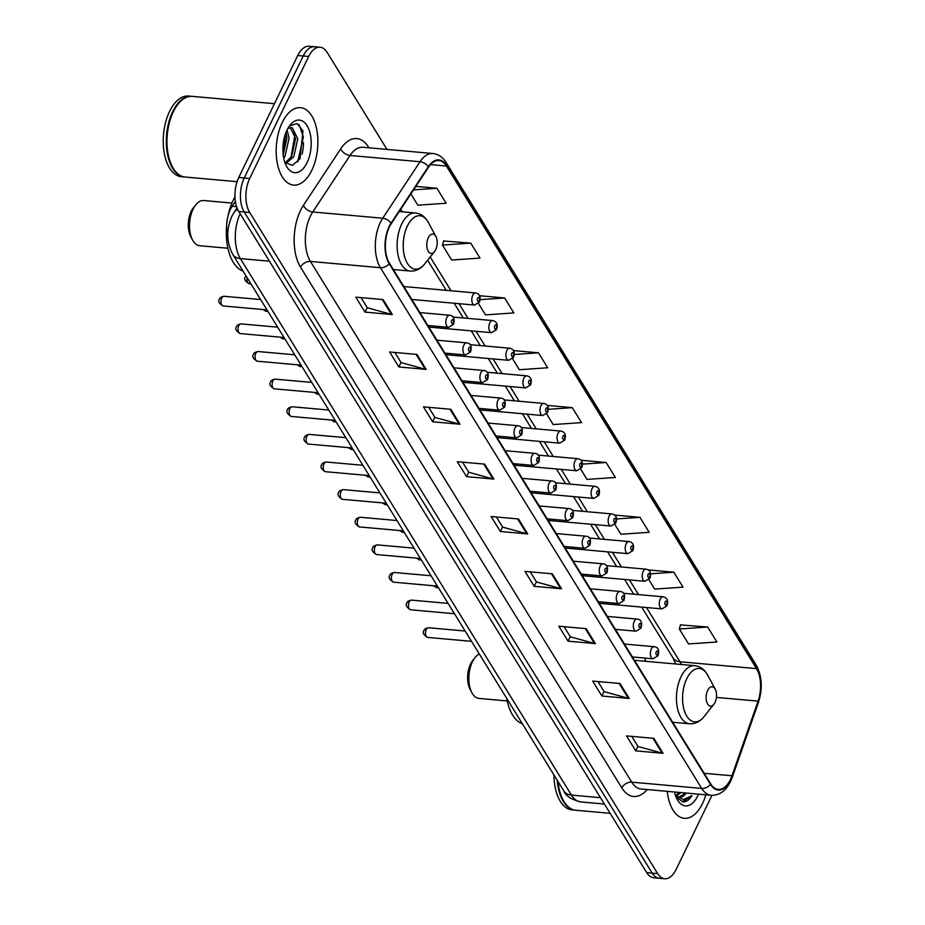 <?xml version="1.0" encoding="UTF-8"?>
<svg xmlns="http://www.w3.org/2000/svg" width="925" height="925" viewBox="0 0 925 925"><rect width="100%" height="100%" fill="white"/><g stroke="black" fill="none" stroke-linecap="round" stroke-linejoin="round"><path stroke-width="1.39" d="M645.87 661.306A42.932 22.813 95.1 0 0 644.436 658.033M227.827 237.043A24.304 12.915 -84.9 0 1 232.175 206.263L235.389 201.396M302.174 154.117A32.398 17.217 95.1 0 0 303.481 142.6M386.997 149.411L327.126 52.367A24.304 12.915 95.1 0 0 320.073 47.233L309.135 46.25A24.304 12.915 95.1 0 0 297.746 55.5L238.766 177.484A24.304 12.915 95.1 0 0 238.789 211.513L646.725 872.633A24.304 12.915 95.1 0 0 653.767 877.767L659.236 878.264A24.304 12.915 95.1 0 1 652.194 873.119A24.304 12.915 95.1 0 0 659.236 878.264L664.705 878.75A24.304 12.915 95.1 0 0 676.106 869.5L711.961 795.327M320.073 47.233A24.304 12.915 95.1 0 0 308.672 56.471L249.704 178.467A24.304 12.915 95.1 0 0 249.715 212.484L244.246 211.998L652.194 873.119L244.246 211.998A24.304 12.915 95.1 0 1 244.235 177.982A24.304 12.915 95.1 0 0 244.246 211.998L238.789 211.513M308.672 56.471L303.215 55.986L244.235 177.982L303.215 55.986A24.304 12.915 95.1 0 1 314.604 46.736A24.304 12.915 95.1 0 0 303.215 55.986L297.746 55.5M702.514 803.524A38.873 20.662 95.1 0 0 705.833 794.806A38.873 20.662 95.1 0 1 702.514 803.524A38.873 20.662 95.1 0 1 684.28 818.313A38.873 20.662 95.1 0 0 702.514 803.524M311.806 170.316A38.873 20.662 95.1 0 0 316.905 130.263A38.873 20.662 95.1 0 0 300.498 107.658A38.873 20.662 95.1 0 0 282.264 122.458A38.873 20.662 95.1 0 0 277.165 162.511A38.873 20.662 95.1 0 0 293.572 185.116A38.873 20.662 95.1 0 0 311.806 170.316A38.873 20.662 95.1 0 0 316.905 130.263A38.873 20.662 95.1 0 0 300.498 107.658A38.873 20.662 95.1 0 0 282.264 122.458A38.873 20.662 95.1 0 0 277.165 162.511A38.873 20.662 95.1 0 0 293.572 185.116A38.873 20.662 95.1 0 0 311.806 170.316M730.415 779.544A25.923 13.771 -84.9 0 1 718.263 789.407A25.923 13.771 -84.9 0 1 710.735 783.926L389.437 263.209A25.923 13.771 -84.9 0 1 391.275 223.63L428.576 167.124A25.923 13.771 -84.9 0 1 438.866 160.557A25.923 13.771 -84.9 0 1 446.393 166.037L756.5 668.613A25.923 13.771 -84.9 0 1 758.072 701.127L731.976 775.774A25.923 13.771 -84.9 0 1 730.415 779.544M730.657 779.948A26.571 14.118 95.1 0 0 732.253 776.075L758.361 701.439A26.571 14.118 95.1 0 0 756.743 668.104L446.636 165.529A26.571 14.118 95.1 0 0 428.368 166.65L391.078 223.145A26.571 14.118 95.1 0 0 389.194 263.706L710.493 784.435A26.571 14.118 95.1 0 0 730.657 779.948M383.112 299.596L355.778 297.156L365.005 312.107L392.35 314.558L383.112 299.596M361.016 297.619L367.271 307.736L391.437 314.396A6.475 4.475 -31.7 0 0 392.35 314.558M367.179 307.609L365.005 312.107M416.955 354.437L389.622 351.997L398.848 366.959L426.182 369.399L416.955 354.437M394.859 352.46L401.103 362.588L425.269 369.237A6.475 4.475 -31.7 0 0 426.182 369.399M401.022 362.45L398.848 366.959M450.799 409.289L423.465 406.838L432.692 421.8L460.026 424.24L450.799 409.289M428.703 407.312L434.947 417.429L459.112 424.078A6.475 4.475 -31.7 0 0 460.026 424.24M434.866 417.302L432.692 421.8M484.642 464.13L457.308 461.691L466.535 476.641L493.869 479.092L484.642 464.13M462.546 462.153L468.79 472.27L492.956 478.93A6.475 4.475 -31.7 0 0 493.869 479.092M468.709 472.143L466.535 476.641M653.848 738.347L626.503 735.907L635.741 750.869L663.075 753.308L653.848 738.347M631.752 736.381L637.996 746.498L662.161 753.147A6.475 4.475 -31.7 0 0 663.075 753.308M637.915 746.359L635.741 750.869M620.004 683.506L592.671 681.066L601.897 696.016L629.231 698.468L620.004 683.506M597.908 681.528L604.152 691.657L628.318 698.306A6.475 4.475 -31.7 0 0 629.231 698.468M604.071 691.518L601.897 696.016M586.161 628.665L558.827 626.213L568.054 641.175L595.388 643.615L586.161 628.665M564.065 626.688L570.309 636.805L594.474 643.453A6.475 4.475 -31.7 0 0 595.388 643.615M570.228 636.678L568.054 641.175M552.317 573.824L524.984 571.373L534.211 586.334L561.556 588.774L552.317 573.824M530.222 571.847L536.465 581.964L560.643 588.612A6.475 4.475 -31.7 0 0 561.556 588.774M536.384 581.837L534.211 586.334M518.486 518.971L491.14 516.532L500.379 531.482L527.712 533.933L518.486 518.971M496.39 516.994L502.633 527.123L526.799 533.771A6.475 4.475 -31.7 0 0 527.712 533.933M502.553 526.984L500.379 531.482M667.249 791.349A38.873 20.662 95.1 0 0 684.28 818.313A38.873 20.662 95.1 0 1 667.249 791.349M249.715 212.484L657.652 873.605A24.304 12.915 95.1 0 0 664.705 878.75M478.479 303.493L485.509 314.882L513.837 312.928L504.611 297.966L479.508 295.722M470.767 243.125L442.439 245.079L451.678 260.041L480.006 258.075L470.767 243.125L443.63 240.986M410.885 193.926L417.834 205.188L446.162 203.234L436.935 188.272L415.857 186.387M580.75 469.218L587.04 479.416L615.368 477.462L606.129 462.5L580.946 460.245M614.836 524.463L620.872 534.257L649.2 532.303L639.973 517.341L614.616 515.075M648.922 579.709L654.715 589.098L683.043 587.144L673.816 572.193L648.124 569.893M707.66 627.034L679.332 628.988L688.558 643.95L716.887 641.985L707.66 627.034L680.511 624.895M512.577 358.727L519.353 369.722L547.681 367.768L538.454 352.807L513.375 350.563M546.663 413.972L553.196 424.563L581.524 422.609L572.298 407.659L547.195 405.416M572.298 407.659L548.375 409.301M606.129 462.5L582.449 464.13M639.973 517.341L616.501 518.96M673.816 572.193L650.541 573.801M679.332 628.988L680.592 624.606M538.454 352.807L514.277 354.483M504.611 297.966L480.144 299.654M442.439 245.079L443.711 240.697M436.935 188.272L413.544 189.891M558.006 781.532A40.503 21.518 95.1 0 0 563.163 800.113A40.503 21.518 95.1 0 0 575.812 810.242L610.118 813.306M557.879 781.313A40.099 21.31 95.1 0 0 562.99 799.778A40.099 21.31 95.1 0 0 563.082 799.94M557.22 780.249A40.503 21.518 95.1 0 0 575.13 810.173A40.503 21.518 95.1 0 0 575.477 810.207M553.936 774.919A40.503 21.518 95.1 0 0 572.055 809.907L575.13 810.173M680.881 792.575L676.441 796.113M679.17 792.413L675.678 795.488M675.423 795.222A18.315 9.736 95.1 0 0 679.274 797.211A18.315 9.736 95.1 0 0 686.223 793.049M686.003 793.026L678.788 797.153M674.533 792.008A26.409 14.037 95.1 0 0 677.146 799.293A26.409 14.037 95.1 0 0 697.774 795.847A26.409 14.037 95.1 0 0 698.537 794.147M676.233 797.385L683.101 801.94C686.35 801.882 689.298 799.79 691.923 795.65L683.506 799.639L675.528 795.558M691.923 795.65L682.465 801.859M479.312 653.987A22.674 12.048 95.1 0 0 475.068 657.571L472.721 660.531A18.627 9.898 95.1 0 0 470.536 664.069A18.627 9.898 95.1 0 0 470.131 689.426L471.923 692.756A22.674 12.048 95.1 0 0 479.011 698.421L507.235 700.953M475.068 657.571A22.674 12.048 95.1 0 0 472.409 661.872A22.674 12.048 95.1 0 0 471.923 692.756M707.648 690.455A9.724 5.168 95.1 0 0 707.174 703.173A9.724 5.168 95.1 0 0 713.892 704.26A9.724 5.168 95.1 0 0 715.025 702.422A9.724 5.168 95.1 0 0 715.233 689.183A9.724 5.168 95.1 0 0 707.648 690.455M506.738 698.433A44.55 23.668 95.1 0 0 522.428 723.859M231.932 203.061L203.708 200.528A22.674 12.048 95.1 0 0 195.73 204.853L193.371 207.813A18.627 9.898 95.1 0 0 191.198 211.351A18.627 9.898 95.1 0 0 190.793 236.719L192.585 240.037A22.674 12.048 95.1 0 0 199.661 245.715L227.897 248.235M195.73 204.853A22.674 12.048 95.1 0 0 193.071 209.166A22.674 12.048 95.1 0 0 192.585 240.037M428.298 237.737A9.724 5.168 95.1 0 0 427.836 250.455A9.724 5.168 95.1 0 0 434.542 251.554A9.724 5.168 95.1 0 0 435.687 249.704A9.724 5.168 95.1 0 0 435.895 236.476A9.724 5.168 95.1 0 0 428.298 237.737M234.985 196.817A44.55 23.668 95.1 0 0 233.285 200.043A44.55 23.668 95.1 0 0 227.908 216.496M226.694 224.717A44.55 23.668 95.1 0 0 243.078 271.141M274.436 103.704L192.319 96.362A40.503 21.518 95.1 0 0 178.074 104.086A40.503 21.518 95.1 0 0 173.333 111.775A40.503 21.518 95.1 0 0 172.455 166.905A40.503 21.518 95.1 0 0 185.104 177.033L237.089 181.682M177.958 104.236A40.099 21.31 95.1 0 0 177.843 104.375A40.099 21.31 95.1 0 0 173.148 111.983A40.099 21.31 95.1 0 0 172.281 166.581A40.099 21.31 95.1 0 0 172.374 166.743M191.984 96.339A40.503 21.518 95.1 0 0 191.637 96.304A40.503 21.518 95.1 0 0 172.651 111.705A40.503 21.518 95.1 0 0 167.333 153.434A40.503 21.518 95.1 0 0 184.422 176.976A40.503 21.518 95.1 0 0 184.769 176.999M191.637 96.304L188.561 96.027A40.503 21.518 95.1 0 0 169.576 111.428A40.503 21.518 95.1 0 0 164.257 153.157A40.503 21.518 95.1 0 0 181.346 176.698L184.422 176.976M287.028 130.078L289.097 138.022L285.108 155.967L283.686 158.129M285.964 132.518L286.923 137.825L283.223 155.284M287.929 128.355L289.328 127.916A18.315 9.736 95.1 0 0 287.675 128.818M289.328 127.916L292.265 127.662L297.769 138.796L293.792 156.741L285.802 163.494M290.381 127.569L295.607 138.611L291.618 156.556L285.154 162.846M307.065 162.65A26.409 14.037 95.1 0 0 308.326 128.089A26.409 14.037 95.1 0 0 290.103 125.118A26.409 14.037 95.1 0 0 287.004 130.136A26.409 14.037 95.1 0 0 286.438 166.084A26.409 14.037 95.1 0 0 307.065 162.65M284.888 162.546L292.554 165.344L300.047 158.684L302.972 130.888L297.122 123.545L289.664 125.823M299.099 124.678L303.365 136.969L297.711 161.933M293.896 131.35L294.693 136.195L290.97 157.608M285.721 133.131L283.166 154.822M236.603 206.657L232.175 206.263M240.153 213.721A32.398 17.217 95.1 0 0 240.396 258.607L571.419 795.084A32.398 17.217 95.1 0 0 580.819 801.94C571.072 799.408 565.395 795.731 563.776 790.875L232.753 254.398A16.199 11.181 148.3 0 0 240.396 258.607L269.452 261.197M600.475 797.685L571.419 795.084A16.199 11.181 148.3 0 1 563.776 790.875M237.76 209.617A16.199 9.77 -146.6 0 0 234.175 212.241L237.031 207.894M646.725 872.633L657.652 873.605M238.766 177.484L249.704 178.467M647.165 789.557A40.503 21.518 -84.9 0 1 621.831 787.903L300.533 267.186A8.105 5.596 148.3 0 1 310.43 261.44L631.74 782.157A32.398 17.217 95.1 0 0 641.141 789.013L711.117 795.28A32.398 17.217 -84.9 0 1 701.717 788.424A8.105 5.596 -31.7 0 0 710.493 784.435M300.533 267.186A40.503 21.518 -84.9 0 1 300.509 210.484A40.503 21.518 -84.9 0 1 303.412 205.35L340.701 148.844A40.503 21.518 -84.9 0 1 368.543 147.144L368.948 147.792M310.418 216.08A32.398 17.217 95.1 0 0 310.43 261.44L380.418 267.695A32.398 17.217 -84.9 0 1 382.719 218.231L420.019 161.736A32.398 17.217 -84.9 0 1 432.888 153.515L362.901 147.26A32.398 17.217 95.1 0 0 350.032 155.469L312.731 211.975A32.398 17.217 95.1 0 0 310.418 216.08M711.117 795.28C719.361 795.535 725.824 790.944 730.53 781.486L732.346 777.104A8.105 2.948 -160.7 0 0 732.253 776.075M732.346 777.104L758.442 702.457C762.813 688.489 762.061 676.025 756.211 665.052A8.105 5.596 148.3 0 1 756.743 668.104M446.636 165.529A8.105 5.596 -31.7 0 0 446.104 162.476C442.751 157.111 438.346 154.128 432.888 153.515M428.368 166.65A8.105 4.891 -146.6 0 0 420.019 161.736L350.032 155.469A8.105 4.891 33.4 0 1 340.701 148.844M758.442 702.457A8.105 2.948 -160.7 0 0 758.361 701.439M391.078 223.145A8.105 4.891 -146.6 0 0 382.719 218.231L312.731 211.975A8.105 4.891 33.4 0 1 303.412 205.35M389.194 263.706A8.105 5.596 148.3 0 1 380.418 267.695L701.717 788.424L631.74 782.157A8.105 5.596 148.3 0 0 621.831 787.903M368.289 147.734A8.105 5.596 148.3 0 1 368.543 147.144M446.393 166.037L430.495 164.615M731.976 775.774L704.179 773.288M758.072 701.127L716.424 697.404M681.355 664.485A25.923 13.771 95.1 0 0 679.956 661.768L646.482 607.517M756.5 668.613L679.956 661.768A14.58 10.071 148.3 0 1 673.076 657.987L641.661 607.077M638.516 594.602L629.439 579.894M621.473 566.979L612.385 552.271M604.43 539.356L595.342 524.648M587.375 511.733L578.298 497.026M570.332 484.122L561.255 469.403M553.289 456.499L544.212 441.78M536.246 428.876L527.169 414.157M519.202 401.253L510.126 386.546M502.159 373.631L493.083 358.923M485.116 346.008L476.04 331.3M468.073 318.385L458.997 303.678M451.03 290.762L430.206 257.011M402.306 211.79L400.745 209.27M517.618 518.902L526.799 533.771M551.462 573.743L560.643 588.612M585.305 628.584L594.474 643.453M619.149 683.436L628.318 698.306M652.981 738.277L662.161 753.147M483.775 464.049L492.956 478.93M449.943 409.208L459.112 424.078M416.1 354.368L425.269 369.237M382.256 299.515L391.437 314.396M634.446 660.288L694.698 665.676C700.225 666.324 704.561 669.48 707.683 675.169A26.79 14.233 95.1 0 0 686.766 678.661A26.79 14.233 95.1 0 0 685.483 713.707A26.79 14.233 95.1 0 0 703.971 716.725L713.892 704.26M694.698 665.676A29.161 15.494 95.1 0 0 681.031 676.765A29.161 15.494 95.1 0 0 677.192 706.816A29.161 15.494 95.1 0 0 689.507 723.755C695.057 724.102 699.878 721.754 703.971 716.725M399.265 211.524L415.36 212.958C420.887 213.606 425.222 216.774 428.344 222.451A26.79 14.233 95.1 0 0 407.416 225.943A26.79 14.233 95.1 0 0 406.133 260.989A26.79 14.233 95.1 0 0 424.633 264.007L434.542 251.554M415.36 212.958A29.161 15.494 95.1 0 0 401.681 224.058A29.161 15.494 95.1 0 0 397.854 254.097A29.161 15.494 95.1 0 0 410.168 271.048C415.718 271.395 420.54 269.048 424.633 264.007M427.662 637.418C423.384 634.851 422.205 632.492 424.136 630.318C424.101 629.243 425.558 628.387 428.529 627.74A4.856 2.578 95.1 0 0 426.24 629.59A4.856 2.578 95.1 0 0 425.604 634.596A4.856 2.578 95.1 0 0 427.662 637.418L471.507 641.337M651.304 649.015A6.07 3.226 -84.9 0 1 654.16 646.702C658.23 647.118 659.525 650.136 658.033 655.756L653.073 658.797A6.07 3.226 -84.9 0 1 650.506 655.27A6.07 3.226 -84.9 0 1 651.304 649.015M657.802 654.299A2.023 1.075 95.1 0 0 657.802 651.466A2.023 1.075 95.1 0 0 656.264 651.813A2.023 1.075 95.1 0 0 656.264 654.646A2.023 1.075 95.1 0 0 657.802 654.299M410.619 609.795C406.341 607.228 405.162 604.869 407.092 602.695C407.058 601.62 408.515 600.764 411.486 600.117A4.856 2.578 95.1 0 0 409.197 601.967A4.856 2.578 95.1 0 0 408.561 606.973A4.856 2.578 95.1 0 0 410.619 609.795L454.464 613.726M634.261 621.392A6.07 3.226 -84.9 0 1 637.117 619.079C641.187 619.496 642.482 622.513 640.99 628.144L636.03 631.185A6.07 3.226 -84.9 0 1 633.463 627.647A6.07 3.226 -84.9 0 1 634.261 621.392M640.759 626.688A2.023 1.075 95.1 0 0 640.759 623.843A2.023 1.075 95.1 0 0 639.221 624.19A2.023 1.075 95.1 0 0 639.221 627.023A2.023 1.075 95.1 0 0 640.759 626.688M393.576 582.172C389.298 579.605 388.118 577.246 390.049 575.072C390.015 574.009 391.472 573.142 394.432 572.494A4.856 2.578 95.1 0 0 392.154 574.344A4.856 2.578 95.1 0 0 391.518 579.351A4.856 2.578 95.1 0 0 393.576 582.172L437.421 586.103M617.218 593.769A6.07 3.226 -84.9 0 1 620.074 591.457C624.144 591.873 625.427 594.891 623.947 600.522L618.987 603.562A6.07 3.226 -84.9 0 1 616.42 600.024A6.07 3.226 -84.9 0 1 617.218 593.769M623.716 599.065A2.023 1.075 95.1 0 0 623.716 596.22A2.023 1.075 95.1 0 0 622.178 596.567A2.023 1.075 95.1 0 0 622.178 599.4A2.023 1.075 95.1 0 0 623.716 599.065M376.533 554.561C372.255 551.994 371.075 549.623 373.006 547.45C372.972 546.386 374.428 545.519 377.388 544.871A4.856 2.578 95.1 0 0 375.111 546.721A4.856 2.578 95.1 0 0 374.475 551.728A4.856 2.578 95.1 0 0 376.533 554.561L420.378 558.48M600.175 566.146A6.07 3.226 -84.9 0 1 603.031 563.834C607.101 564.25 608.384 567.279 606.904 572.899L601.944 575.94A6.07 3.226 -84.9 0 1 599.377 572.402A6.07 3.226 -84.9 0 1 600.175 566.146M606.673 571.442A2.023 1.075 95.1 0 0 606.673 568.609A2.023 1.075 95.1 0 0 605.135 568.944A2.023 1.075 95.1 0 0 605.135 571.777A2.023 1.075 95.1 0 0 606.673 571.442M359.49 526.938C355.212 524.371 354.032 522.001 355.963 519.827C355.928 518.763 357.385 517.896 360.345 517.248A4.856 2.578 95.1 0 0 358.067 519.098A4.856 2.578 95.1 0 0 357.432 524.105A4.856 2.578 95.1 0 0 359.49 526.938L403.335 530.857M583.132 538.523A6.07 3.226 -84.9 0 1 585.988 536.211C590.058 536.627 591.341 539.657 589.861 545.276L584.901 548.317A6.07 3.226 -84.9 0 1 582.334 544.79A6.07 3.226 -84.9 0 1 583.132 538.523M589.63 543.819A2.023 1.075 95.1 0 0 589.63 540.986A2.023 1.075 95.1 0 0 588.092 541.322A2.023 1.075 95.1 0 0 588.092 544.154A2.023 1.075 95.1 0 0 589.63 543.819M342.435 499.315C338.157 496.748 336.989 494.378 338.92 492.216C338.885 491.14 340.342 490.273 343.302 489.626A4.856 2.578 95.1 0 0 341.024 491.476A4.856 2.578 95.1 0 0 340.388 496.482A4.856 2.578 95.1 0 0 342.435 499.315L386.292 503.235M566.088 510.901A6.07 3.226 -84.9 0 1 568.944 508.588C573.014 509.016 574.298 512.034 572.818 517.653L567.857 520.694A6.07 3.226 -84.9 0 1 565.291 517.168A6.07 3.226 -84.9 0 1 566.088 510.901M572.587 516.196A2.023 1.075 95.1 0 0 572.587 513.363A2.023 1.075 95.1 0 0 571.049 513.699A2.023 1.075 95.1 0 0 571.049 516.543A2.023 1.075 95.1 0 0 572.587 516.196M325.392 471.692C321.114 469.125 319.946 466.755 321.877 464.593C321.842 463.517 323.299 462.662 326.259 462.014A4.856 2.578 95.1 0 0 323.981 463.853A4.856 2.578 95.1 0 0 323.345 468.871A4.856 2.578 95.1 0 0 325.392 471.692L369.248 475.612M549.045 483.278A6.07 3.226 -84.9 0 1 551.901 480.977C555.971 481.393 557.255 484.411 555.775 490.03L550.814 493.071A6.07 3.226 -84.9 0 1 548.248 489.545A6.07 3.226 -84.9 0 1 549.045 483.278M555.543 488.573A2.023 1.075 95.1 0 0 555.543 485.741A2.023 1.075 95.1 0 0 554.006 486.076A2.023 1.075 95.1 0 0 554.006 488.92A2.023 1.075 95.1 0 0 555.543 488.573M308.349 444.069C304.071 441.502 302.903 439.132 304.834 436.97C304.788 435.895 306.256 435.039 309.216 434.392A4.856 2.578 95.1 0 0 306.938 436.242A4.856 2.578 95.1 0 0 306.302 441.248A4.856 2.578 95.1 0 0 308.349 444.069L352.205 447.989M532.002 455.667A6.07 3.226 -84.9 0 1 534.847 453.354C538.928 453.77 540.212 456.788 538.732 462.408L533.771 465.448A6.07 3.226 -84.9 0 1 531.204 461.922A6.07 3.226 -84.9 0 1 532.002 455.667M538.5 460.951A2.023 1.075 95.1 0 0 538.5 458.118A2.023 1.075 95.1 0 0 536.962 458.465A2.023 1.075 95.1 0 0 536.962 461.297A2.023 1.075 95.1 0 0 538.5 460.951M291.306 416.447C287.028 413.88 285.86 411.509 287.791 409.347C287.744 408.272 289.213 407.416 292.173 406.769A4.856 2.578 95.1 0 0 289.895 408.619A4.856 2.578 95.1 0 0 289.259 413.625A4.856 2.578 95.1 0 0 291.306 416.447L335.162 420.366M514.959 428.044A6.07 3.226 -84.9 0 1 517.803 425.731C521.885 426.147 523.168 429.165 521.677 434.785L516.728 437.826A6.07 3.226 -84.9 0 1 514.161 434.299A6.07 3.226 -84.9 0 1 514.959 428.044M521.457 433.328A2.023 1.075 95.1 0 0 521.457 430.495A2.023 1.075 95.1 0 0 519.919 430.842A2.023 1.075 95.1 0 0 519.919 433.675A2.023 1.075 95.1 0 0 521.457 433.328M274.262 388.824C269.984 386.257 268.817 383.887 270.748 381.724C270.701 380.649 272.17 379.793 275.13 379.146A4.856 2.578 95.1 0 0 272.852 380.996A4.856 2.578 95.1 0 0 272.216 386.002A4.856 2.578 95.1 0 0 274.262 388.824L318.119 392.743M497.916 400.421A6.07 3.226 -84.9 0 1 500.76 398.108C504.842 398.525 506.125 401.542 504.634 407.162L499.685 410.203A6.07 3.226 -84.9 0 1 497.118 406.676A6.07 3.226 -84.9 0 1 497.916 400.421M504.414 405.705A2.023 1.075 95.1 0 0 504.414 402.872A2.023 1.075 95.1 0 0 502.876 403.219A2.023 1.075 95.1 0 0 502.876 406.052A2.023 1.075 95.1 0 0 504.414 405.705M257.219 361.201C252.941 358.634 251.773 356.275 253.704 354.102C253.658 353.026 255.127 352.171 258.087 351.523A4.856 2.578 95.1 0 0 255.809 353.373A4.856 2.578 95.1 0 0 255.173 358.38A4.856 2.578 95.1 0 0 257.219 361.201L301.076 365.121M480.873 372.798A6.07 3.226 -84.9 0 1 483.717 370.486C487.787 370.902 489.082 373.92 487.591 379.539L482.642 382.592A6.07 3.226 -84.9 0 1 480.075 379.053A6.07 3.226 -84.9 0 1 480.873 372.798M487.371 378.082A2.023 1.075 95.1 0 0 487.359 375.249A2.023 1.075 95.1 0 0 485.833 375.596A2.023 1.075 95.1 0 0 485.833 378.429A2.023 1.075 95.1 0 0 487.371 378.082M240.176 333.578C235.898 331.011 234.73 328.653 236.661 326.479C236.615 325.403 238.083 324.548 241.043 323.9A4.856 2.578 95.1 0 0 238.766 325.75A4.856 2.578 95.1 0 0 238.13 330.757A4.856 2.578 95.1 0 0 240.176 333.578L284.033 337.509M463.83 345.175A6.07 3.226 -84.9 0 1 466.674 342.863C470.744 343.279 472.039 346.297 470.547 351.928L465.599 354.969A6.07 3.226 -84.9 0 1 463.032 351.431A6.07 3.226 -84.9 0 1 463.83 345.175M470.328 350.471A2.023 1.075 95.1 0 0 470.316 347.627A2.023 1.075 95.1 0 0 468.79 347.973A2.023 1.075 95.1 0 0 468.79 350.806A2.023 1.075 95.1 0 0 470.328 350.471M223.133 305.955C218.855 303.388 217.687 301.03 219.618 298.856C219.572 297.792 221.04 296.925 224 296.278A4.856 2.578 95.1 0 0 221.722 298.127A4.856 2.578 95.1 0 0 221.087 303.134A4.856 2.578 95.1 0 0 223.133 305.955L266.99 309.887M446.787 317.553A6.07 3.226 -84.9 0 1 449.631 315.24C453.701 315.656 454.996 318.674 453.504 324.305L448.556 327.346A6.07 3.226 -84.9 0 1 445.989 323.808A6.07 3.226 -84.9 0 1 446.787 317.553M453.285 322.848A2.023 1.075 95.1 0 0 453.273 320.004A2.023 1.075 95.1 0 0 451.735 320.351A2.023 1.075 95.1 0 0 451.747 323.183A2.023 1.075 95.1 0 0 453.285 322.848M434.866 585.872A4.856 2.578 95.1 0 0 436.588 587.525L433.467 585.745M599.284 603.297L661.999 608.904A6.07 3.226 -84.9 0 1 659.433 605.366A6.07 3.226 -84.9 0 1 660.23 599.111A6.07 3.226 -84.9 0 1 663.086 596.798L623.357 593.249M665.191 601.909A2.023 1.075 95.1 0 0 665.191 604.742A2.023 1.075 95.1 0 0 666.728 604.407A2.023 1.075 95.1 0 0 666.728 601.574A2.023 1.075 95.1 0 0 665.191 601.909M417.822 558.249A4.856 2.578 95.1 0 0 419.545 559.903L416.423 558.122M582.241 575.674L644.956 581.282A6.07 3.226 -84.9 0 1 642.389 577.743A6.07 3.226 -84.9 0 1 643.187 571.488A6.07 3.226 -84.9 0 1 646.043 569.176L606.314 565.626M648.147 574.286A2.023 1.075 95.1 0 0 648.147 577.119A2.023 1.075 95.1 0 0 649.685 576.784A2.023 1.075 95.1 0 0 649.685 573.951A2.023 1.075 95.1 0 0 648.147 574.286M400.779 530.626A4.856 2.578 95.1 0 0 402.491 532.28L399.38 530.499M565.198 548.051L627.913 553.659A6.07 3.226 -84.9 0 1 625.346 550.132A6.07 3.226 -84.9 0 1 626.144 543.865A6.07 3.226 -84.9 0 1 629 541.553L589.271 538.003M631.104 546.663A2.023 1.075 95.1 0 0 631.104 549.496A2.023 1.075 95.1 0 0 632.642 549.161A2.023 1.075 95.1 0 0 632.642 546.328A2.023 1.075 95.1 0 0 631.104 546.663M383.736 503.003A4.856 2.578 95.1 0 0 385.447 504.657L382.337 502.876M548.155 520.428L610.87 526.036A6.07 3.226 -84.9 0 1 608.303 522.509A6.07 3.226 -84.9 0 1 609.101 516.243A6.07 3.226 -84.9 0 1 611.945 513.93L572.228 510.38M614.061 519.041A2.023 1.075 95.1 0 0 614.061 521.885A2.023 1.075 95.1 0 0 615.599 521.538A2.023 1.075 95.1 0 0 615.599 518.705A2.023 1.075 95.1 0 0 614.061 519.041M366.693 475.381A4.856 2.578 95.1 0 0 368.404 477.034L365.294 475.253M531.112 492.805L593.827 498.413A6.07 3.226 -84.9 0 1 591.26 494.887A6.07 3.226 -84.9 0 1 592.058 488.62A6.07 3.226 -84.9 0 1 594.902 486.319L555.185 482.757M597.018 491.429A2.023 1.075 95.1 0 0 597.018 494.262A2.023 1.075 95.1 0 0 598.556 493.915A2.023 1.075 95.1 0 0 598.556 491.083A2.023 1.075 95.1 0 0 597.018 491.429M349.65 447.758A4.856 2.578 95.1 0 0 351.361 449.411L348.251 447.642M514.069 465.183L576.784 470.79A6.07 3.226 -84.9 0 1 574.217 467.264A6.07 3.226 -84.9 0 1 575.015 461.008A6.07 3.226 -84.9 0 1 577.859 458.696L538.142 455.135M579.975 463.807A2.023 1.075 95.1 0 0 579.975 466.639A2.023 1.075 95.1 0 0 581.513 466.292A2.023 1.075 95.1 0 0 581.513 463.46A2.023 1.075 95.1 0 0 579.975 463.807M332.607 420.135A4.856 2.578 95.1 0 0 334.318 421.788L331.208 420.019M497.026 437.56L559.741 443.167A6.07 3.226 -84.9 0 1 557.174 439.641A6.07 3.226 -84.9 0 1 557.972 433.386A6.07 3.226 -84.9 0 1 560.816 431.073L521.099 427.523M562.932 436.184A2.023 1.075 95.1 0 0 562.932 439.017A2.023 1.075 95.1 0 0 564.47 438.67A2.023 1.075 95.1 0 0 564.47 435.837A2.023 1.075 95.1 0 0 562.932 436.184M315.552 392.524A4.856 2.578 95.1 0 0 317.275 394.166L314.165 392.397M479.983 409.937L542.697 415.545A6.07 3.226 -84.9 0 1 540.131 412.018A6.07 3.226 -84.9 0 1 540.928 405.763A6.07 3.226 -84.9 0 1 543.773 403.45L504.056 399.901M545.889 408.561A2.023 1.075 95.1 0 0 545.889 411.394A2.023 1.075 95.1 0 0 547.427 411.047A2.023 1.075 95.1 0 0 547.415 408.214A2.023 1.075 95.1 0 0 545.889 408.561M298.509 364.901A4.856 2.578 95.1 0 0 300.232 366.543L297.122 364.774M462.928 382.314L525.654 387.933A6.07 3.226 -84.9 0 1 523.087 384.395A6.07 3.226 -84.9 0 1 523.885 378.14A6.07 3.226 -84.9 0 1 526.73 375.828L487.012 372.278M528.846 380.938A2.023 1.075 95.1 0 0 528.846 383.771A2.023 1.075 95.1 0 0 530.383 383.436A2.023 1.075 95.1 0 0 530.372 380.591A2.023 1.075 95.1 0 0 528.846 380.938M281.466 337.278A4.856 2.578 95.1 0 0 283.189 338.92L280.078 337.151M445.885 354.703L508.611 360.311A6.07 3.226 -84.9 0 1 506.044 356.772A6.07 3.226 -84.9 0 1 506.842 350.517A6.07 3.226 -84.9 0 1 509.687 348.205L469.969 344.655M511.791 353.315A2.023 1.075 95.1 0 0 511.803 356.148A2.023 1.075 95.1 0 0 513.34 355.813A2.023 1.075 95.1 0 0 513.329 352.968A2.023 1.075 95.1 0 0 511.791 353.315M264.423 309.655A4.856 2.578 95.1 0 0 266.146 311.309L263.035 309.528M428.842 327.08L491.568 332.688A6.07 3.226 -84.9 0 1 489.001 329.15A6.07 3.226 -84.9 0 1 489.799 322.894A6.07 3.226 -84.9 0 1 492.643 320.582L452.926 317.032M494.748 325.692A2.023 1.075 95.1 0 0 494.759 328.525A2.023 1.075 95.1 0 0 496.286 328.19A2.023 1.075 95.1 0 0 496.286 325.357A2.023 1.075 95.1 0 0 494.748 325.692M247.102 277.65A4.856 2.578 95.1 0 0 249.102 283.686C244.824 281.119 243.657 278.749 245.588 276.575L246.004 275.87M411.798 299.457L474.525 305.065A6.07 3.226 -84.9 0 1 471.958 301.538A6.07 3.226 -84.9 0 1 472.756 295.272A6.07 3.226 -84.9 0 1 475.6 292.959L403.832 286.542M477.705 298.07A2.023 1.075 95.1 0 0 477.705 300.903A2.023 1.075 95.1 0 0 479.243 300.567A2.023 1.075 95.1 0 0 479.243 297.734A2.023 1.075 95.1 0 0 477.705 298.07M232.753 254.398C226.394 242.177 226.128 229.435 231.944 216.161L234.175 212.241M580.819 801.94L604.407 804.045M756.211 665.052L446.104 162.476M675.574 663.965L673.076 657.987M633.706 594.174L624.618 579.466M616.651 566.551L607.575 551.843M599.608 538.928L590.532 524.221M582.565 511.305L573.488 496.598M565.522 483.683L556.445 468.975M548.479 456.06L539.402 441.352M531.436 428.448L522.359 413.729M514.393 400.826L505.316 386.107M497.349 373.203L488.273 358.484M480.306 345.58L471.23 330.873M463.263 317.957L454.187 303.25M446.22 290.334L427.639 260.226M672.683 722.252L689.507 723.755M715.233 689.183L707.683 675.169M393.345 269.545L410.168 271.048M435.895 236.476L428.344 222.451M428.529 627.74L465.136 631.012M624.421 644.043L654.16 646.702M632.388 656.947L653.073 658.797M411.486 600.117L448.093 603.389M607.378 616.42L637.117 619.079M615.345 629.335L636.03 631.185M394.432 572.494L431.05 575.766M590.335 588.797L620.074 591.457M598.302 601.712L618.987 603.562M377.388 544.871L414.007 548.155M573.292 561.174L603.031 563.834M581.258 574.09L601.944 575.94M360.345 517.248L396.964 520.532M556.249 533.552L585.988 536.211M564.215 546.467L584.901 548.317M343.302 489.626L379.921 492.909M539.206 505.929L568.944 508.588M547.172 518.844L567.857 520.694M326.259 462.014L362.877 465.287M522.163 478.317L551.901 480.977M530.129 491.221L550.814 493.071M309.216 434.392L345.834 437.664M505.119 450.695L534.847 453.354M513.086 463.598L533.771 465.448M292.173 406.769L328.791 410.041M488.076 423.072L517.803 425.731M496.043 435.976L516.728 437.826M275.13 379.146L311.748 382.418M471.033 395.449L500.76 398.108M479 408.353L499.685 410.203M258.087 351.523L294.705 354.795M453.99 367.826L483.717 370.486M461.957 380.742L482.642 382.592M241.043 323.9L277.662 327.172M436.947 340.203L466.674 342.863M444.913 353.119L465.599 354.969M224 296.278L260.619 299.55M419.904 312.581L449.631 315.24M427.87 325.496L448.556 327.346M436.588 587.525L438.404 587.687M661.999 608.904L666.96 605.863C668.578 600.718 667.283 597.7 663.086 596.798M419.545 559.903L421.361 560.064M644.956 581.282L649.917 578.241C651.535 573.107 650.24 570.077 646.043 569.176M402.491 532.28L404.317 532.442M627.913 553.659L632.873 550.618C634.492 545.484 633.197 542.455 629 541.553M385.447 504.657L387.274 504.819M610.87 526.036L615.83 522.995C617.449 517.861 616.154 514.843 611.945 513.93M368.404 477.034L370.231 477.196M593.827 498.413L598.787 495.372C600.394 490.238 599.111 487.221 594.902 486.319M351.361 449.411L353.188 449.573M576.784 470.79L581.732 467.749C583.351 462.616 582.068 459.598 577.859 458.696M334.318 421.788L336.145 421.95M559.741 443.167L564.689 440.127C566.308 434.993 565.025 431.975 560.816 431.073M317.275 394.166L319.09 394.328M542.697 415.545L547.646 412.504C549.265 407.37 547.982 404.352 543.773 403.45M300.232 366.543L302.047 366.705M525.654 387.933L530.603 384.892C532.222 379.747 530.938 376.729 526.73 375.828M283.189 338.92L285.004 339.082M508.611 360.311L513.56 357.27C515.179 352.124 513.895 349.107 509.687 348.205M266.146 311.309L267.961 311.471M491.568 332.688L496.517 329.647C498.136 324.502 496.852 321.484 492.643 320.582M249.102 283.686L250.918 283.848M474.525 305.065L479.474 302.024C481.092 296.89 479.809 293.861 475.6 292.959"/></g></svg>
